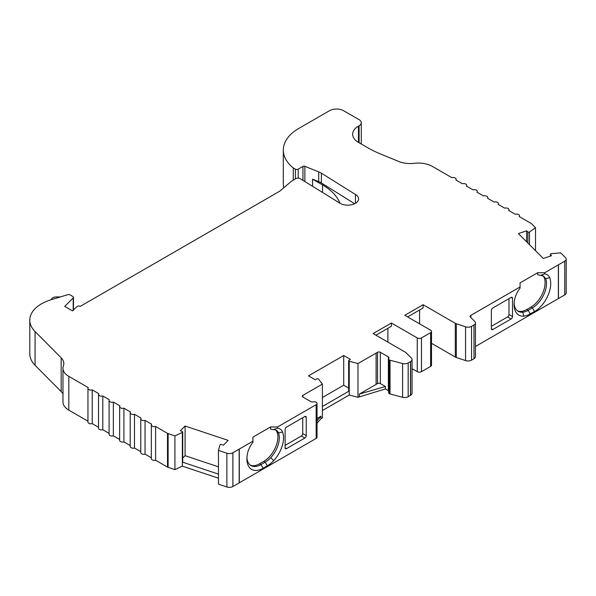 <?xml version="1.0" encoding="UTF-8"?>
<svg xmlns="http://www.w3.org/2000/svg" width="596" height="596" viewBox="0 0 596 596"><rect width="100%" height="100%" fill="white"/><g stroke="black" fill="none" stroke-linecap="round" stroke-linejoin="round"><path stroke-width="0.89" d="M514.102 304.63L514.102 304.63A22.909 13.224 120 0 0 523.929 316.156L527.4 315.358L534.523 311.544A22.909 13.224 120 0 0 549.788 277.773A17.5 10.102 120 0 0 544.707 273.892L544.707 272.73L537.667 272.73L520.062 282.899L520.062 288.166A17.5 10.102 120 0 0 515.033 297.844A22.909 13.224 120 0 0 514.102 304.63M542.755 275.687A14.513 8.374 -60 0 1 544.297 277.751L545.705 278.57A19.921 11.503 -60 0 1 532.414 307.886L528.183 310.322A19.921 11.503 -60 0 1 525.665 311.522A19.921 11.503 -60 0 1 522.647 312.215A19.921 11.503 -60 0 1 518.229 311.313A19.921 11.503 -60 0 1 514.139 303.349M544.297 277.751A19.921 11.503 -60 0 1 531.006 307.074L526.775 309.51A19.921 11.503 -60 0 1 517.544 310.866M246.938 457.616A19.921 11.503 120 0 0 251.028 465.58A19.921 11.503 120 0 0 260.988 464.589L265.213 462.153A19.921 11.503 120 0 0 267.738 460.432A19.921 11.503 120 0 0 270.755 457.646A19.921 11.503 120 0 0 279.3 437.755A19.921 11.503 120 0 0 278.503 432.838L277.095 432.018A19.921 11.503 -60 0 1 277.892 436.942A19.921 11.503 -60 0 1 263.805 461.341L259.58 463.777A19.921 11.503 -60 0 1 250.35 465.126M317.035 403.462A2.987 1.728 0 0 1 316.163 404.684L277.565 426.967L270.524 426.967L270.524 429.016L273.34 429.627A14.513 8.374 120 0 1 276.291 430.297A14.513 8.374 120 0 1 278.503 432.838L282.593 432.04A22.909 13.224 -60 0 1 283.525 437.755A22.909 13.224 -60 0 1 273.698 460.626A22.909 13.224 -60 0 1 270.226 463.837A22.909 13.224 -60 0 1 267.328 465.811L263.097 468.255A22.909 13.224 -60 0 1 246.9 458.898A22.909 13.224 -60 0 1 247.832 452.111A17.5 10.102 -60 0 1 252.913 442.359L252.913 441.196L239.294 449.064L239.294 482.812L316.163 438.433A2.987 1.728 0 0 0 317.035 437.211L317.035 403.462A2.987 1.728 0 0 0 316.2 402.263A2.987 1.728 0 0 0 313.042 401.905A1.989 1.147 180 0 1 310.903 401.644L302.865 397.003A1.989 1.147 180 0 1 302.284 396.191A1.989 1.147 180 0 1 302.865 395.379L322.414 384.092L318.502 379.041A0.998 0.574 0 0 0 318.301 378.87A0.998 0.574 0 0 0 316.938 378.84L315.209 379.719L308.512 375.853L343.713 355.529L350.418 359.395L348.891 360.394A0.998 0.574 0 0 0 348.645 360.774A0.998 0.574 0 0 0 349.234 361.295L357.98 363.553L377.514 352.281A1.989 1.147 180 0 1 380.337 352.281L388.376 356.922A1.989 1.147 180 0 1 388.957 357.734A1.989 1.147 180 0 1 388.823 358.151A2.987 1.728 0 0 0 388.614 358.785A2.987 1.728 0 0 0 389.449 359.977A2.987 1.728 0 0 0 390.022 360.23L402.605 363.538A4.977 2.876 0 0 0 408.185 362.949L410.607 361.556A4.977 2.876 0 0 0 412.067 359.522A4.977 2.876 0 0 0 411.396 358.084L406.07 352.75A4.977 2.876 0 0 0 405.28 352.161L373.103 333.581L391.416 323.01L417.252 337.925A2.987 1.728 0 0 0 421.476 337.925L430.632 332.642A2.987 1.728 0 0 0 431.504 331.421A2.987 1.728 0 0 0 430.632 330.199L404.796 315.284L423.108 304.712L455.284 323.293A4.977 2.876 0 0 0 456.312 323.747L465.543 326.824A4.977 2.876 0 0 0 471.555 326.362L473.991 324.962A4.977 2.876 0 0 0 475.452 322.928A4.977 2.876 0 0 0 474.781 321.49L470.423 317.124A2.488 1.438 180 0 1 470.088 316.409A2.488 1.438 180 0 1 470.818 315.388L520.062 286.959M544.707 272.73L564.74 261.167A4.977 2.876 0 0 0 566.2 259.133A4.977 2.876 0 0 0 565.529 257.695L560.68 252.838L551.218 253.717A0.998 0.574 0 0 0 550.376 254.283A0.998 0.574 0 0 0 550.481 254.537L551.509 255.729L543.299 258.463L518.408 233.572L526.611 230.831L527.885 231.941A0.998 0.574 0 0 0 529.486 231.986L535.521 227.702L531.595 223.776A2.987 1.728 0 0 0 531.118 223.418L519.228 216.549A2.987 1.728 0 0 0 519.518 215.812A2.987 1.728 0 0 0 518.647 214.59A2.987 1.728 0 0 0 515.242 214.255L508.664 210.455A2.987 1.728 0 0 0 508.954 209.71A2.987 1.728 0 0 0 508.083 208.488A2.987 1.728 0 0 0 504.678 208.153L498.1 204.353A2.987 1.728 0 0 0 498.39 203.609A2.987 1.728 0 0 0 497.518 202.394A2.987 1.728 0 0 0 494.114 202.051L487.535 198.252A2.987 1.728 0 0 0 487.826 197.514A2.987 1.728 0 0 0 486.954 196.293A2.987 1.728 0 0 0 483.55 195.957L476.971 192.158A2.987 1.728 0 0 0 477.262 191.413A2.987 1.728 0 0 0 476.39 190.191A2.987 1.728 0 0 0 472.986 189.856L466.407 186.056A2.987 1.728 0 0 0 466.698 185.311A2.987 1.728 0 0 0 465.826 184.097A2.987 1.728 0 0 0 462.422 183.754L455.843 179.955A2.987 1.728 0 0 0 456.134 179.217A2.987 1.728 0 0 0 455.262 177.995A2.987 1.728 0 0 0 451.857 177.66L432.428 166.44A19.921 11.503 180 0 0 414.272 163.311A19.921 11.503 180 0 1 398.657 161.427L380.494 153.969A99.599 57.499 180 0 1 367.784 147.771L358.464 142.384C355.097 140.492 353.167 138.019 352.676 134.972A19.921 11.503 180 0 1 352.631 134.256A19.921 11.503 180 0 1 358.464 126.121L358.464 142.384M355.44 203.31L355.44 194.475A10.832 6.251 180 0 1 358.598 198.893A10.832 6.251 180 0 1 351.923 204.674A10.832 6.251 180 0 1 340.122 203.318L300.123 178.614A2.987 1.728 180 0 0 295.899 178.614L291.675 181.05L279.703 191.219L80.214 306.389A1.989 1.147 180 0 0 80.162 306.359A1.989 1.147 180 0 0 77.026 306.597L72.466 310.859L64.718 306.389L73.204 297.903A1.989 1.147 180 0 0 73.472 297.329A1.989 1.147 180 0 0 72.891 296.517L70.09 294.893A1.989 1.147 180 0 0 67.75 294.692L51.077 299.758A39.843 22.998 180 0 0 29.8 320.112A39.843 22.998 180 0 0 35.082 331.555L61.172 357.816A19.921 11.503 180 0 1 63.817 363.538A19.921 11.503 180 0 1 63.392 365.884A19.921 11.503 180 0 0 62.975 368.239A19.921 11.503 180 0 0 68.808 376.367L88.245 387.594A2.987 1.728 0 0 0 87.955 388.331A2.987 1.728 0 0 0 92.231 389.888L98.809 393.688A2.987 1.728 0 0 0 98.519 394.433A2.987 1.728 0 0 0 102.795 395.99L109.373 399.789A2.987 1.728 0 0 0 109.083 400.534A2.987 1.728 0 0 0 113.352 402.091L119.938 405.891A2.987 1.728 0 0 0 119.647 406.628A2.987 1.728 0 0 0 123.916 408.185L130.502 411.985A2.987 1.728 0 0 0 130.211 412.73A2.987 1.728 0 0 0 134.48 414.287L141.066 418.087A2.987 1.728 0 0 0 140.775 418.832A2.987 1.728 0 0 0 145.044 420.389L151.63 424.188A2.987 1.728 0 0 0 151.339 424.926A2.987 1.728 0 0 0 155.608 426.483L167.498 433.352A2.987 1.728 0 0 0 168.117 433.62L174.919 435.892L182.346 432.405A0.998 0.574 0 0 0 182.711 431.958A0.998 0.574 0 0 0 182.421 431.556A0.998 0.574 0 0 0 182.264 431.482L180.35 430.752L185.088 426.013L228.201 440.384L223.463 445.123L221.407 444.527A0.998 0.574 0 0 0 219.976 444.951L218.464 450.42L226.875 453.221A4.977 2.876 0 0 0 232.88 452.759L239.294 449.064M537.667 274.763L537.667 272.73L537.667 274.763L543.492 276.037L545.705 278.57L549.788 277.773M283.763 187.77A53.059 30.634 180 0 1 283.316 183.814L283.316 150.065A53.059 30.634 180 0 1 298.581 128.565L326.183 112.629A9.961 5.751 180 0 1 326.593 112.406L329.514 110.714A9.961 5.751 180 0 1 343.601 110.714L359.097 119.662A7.472 4.314 180 0 1 361.28 122.709A7.472 4.314 180 0 1 359.097 125.763L358.464 126.121M355.44 194.475L321.371 173.19A19.921 11.503 180 0 0 318.711 171.909L304.869 166.306A1.497 0.864 180 0 0 302.954 166.403L298.209 169.145A1.989 1.147 180 0 1 295.392 169.145L293.277 167.93L293.277 180.126M293.277 167.93A53.059 30.634 180 0 1 283.316 150.065M270.524 426.967L252.913 437.129L252.913 441.196M475.452 346.462L558.459 298.536A19.921 11.503 180 0 1 558.459 298.536L558.467 264.788A19.921 11.503 0 0 0 558.467 264.788L558.459 298.536L564.74 294.916A4.977 2.876 0 0 0 566.2 292.882L566.2 259.133M68.808 376.367L68.808 410.115L87.955 421.171M68.808 410.115A19.921 11.503 180 0 1 62.975 401.987L62.975 368.239M61.172 357.816L61.172 391.565A19.921 11.503 180 0 1 62.975 393.986M61.172 391.565L35.082 365.303A39.843 22.998 180 0 1 29.8 353.86L29.8 320.112M431.504 343.311L455.284 357.041A4.977 2.876 0 0 0 456.312 357.496L465.543 360.573A4.977 2.876 0 0 0 471.555 360.118L473.991 358.71A4.977 2.876 0 0 0 475.452 356.676L475.452 322.928M412.067 368.686L417.252 371.673A2.987 1.728 0 0 0 421.476 371.673L430.632 366.391A2.987 1.728 0 0 0 431.504 365.169L431.504 331.421M388.614 358.785L388.614 392.533A2.987 1.728 0 0 0 389.449 393.725A2.987 1.728 0 0 0 390.022 393.978L402.605 397.286A4.977 2.876 0 0 0 408.185 396.698L410.607 395.304A4.977 2.876 0 0 0 412.067 393.271L412.067 359.522M385.388 386.506L359.388 394.053L377.514 383.586A1.989 1.147 180 0 1 380.337 383.586L385.388 386.506L385.388 388.942L388.376 390.671A1.989 1.147 180 0 1 388.614 390.834M385.388 388.942L357.98 397.301L349.234 395.044L322.414 410.525M317.035 418.504L321.006 416.209L321.006 418.653L322.414 417.841L322.414 384.092M321.006 418.653L317.035 423.205M218.464 450.42L218.464 484.168L226.875 486.969A4.977 2.876 0 0 0 232.88 486.507L239.294 482.812M218.464 478.201L182.346 466.154L174.919 469.641L168.117 467.376A2.987 1.728 0 0 1 167.498 467.1L155.608 460.231A2.987 1.728 0 0 1 151.339 458.674L151.339 424.926M140.775 418.832L140.775 452.58A2.987 1.728 0 0 0 145.044 454.137L151.339 457.765M130.211 412.73L130.211 446.478A2.987 1.728 0 0 0 134.48 448.036L140.775 451.664M119.647 406.628L119.647 440.377A2.987 1.728 0 0 0 123.916 441.934L130.211 445.57M109.083 400.534L109.083 434.283A2.987 1.728 0 0 0 113.352 435.84L119.647 439.468M98.519 394.433L98.519 428.181A2.987 1.728 0 0 0 102.795 429.738L109.083 433.367M87.955 388.331L87.955 422.08A2.987 1.728 0 0 0 92.231 423.637L98.519 427.272M526.611 230.831L526.611 241.775M275.553 429.954A14.513 8.374 -60 0 1 277.095 432.018M185.088 426.013L185.088 455.694L218.464 466.817M182.711 458.071L185.088 455.694M354.635 203.735L321.371 182.95L321.371 173.19M318.711 171.909L318.711 181.661A19.921 11.503 180 0 1 321.371 182.95M312.587 186.31L312.587 179.187L322.548 184.939A64.74 37.377 180 0 1 339.951 203.214M318.711 181.661L312.587 179.187M60.352 296.942L56.329 296.942A4.977 2.876 0 0 0 51.509 299.073L51.211 299.721M277.565 426.967L277.565 428.166A17.5 10.102 -60 0 1 282.593 432.04M285.119 447.812L286.527 448.624A1.989 1.147 -60 0 1 285.536 448.728A1.989 1.147 -60 0 1 285.119 447.812L285.119 429.515A1.989 1.147 -60 0 1 286.527 427.079L304.839 416.507A1.989 1.147 -60 0 1 305.837 416.403A1.989 1.147 -60 0 1 306.247 417.319L306.247 435.616A1.989 1.147 -60 0 1 304.839 438.053L301.315 436.019L285.119 445.376M286.527 448.624L304.839 438.053M492.788 329.543A1.989 1.147 -60 0 1 491.789 329.64A1.989 1.147 -60 0 1 491.38 328.731L492.788 329.543L511.1 318.972L507.576 316.938L491.38 326.295M508.984 298.641L508.984 314.502L512.508 316.536L512.508 298.238A1.989 1.147 -60 0 0 512.091 297.322A1.989 1.147 -60 0 0 511.1 297.426L492.788 307.998A1.989 1.147 -60 0 0 491.38 310.434L491.38 328.731M512.508 316.536A1.989 1.147 -60 0 1 511.1 318.972M239.16 449.138L239.16 482.887M391.416 323.01L391.416 326.265L375.927 335.213M322.414 397.51L343.713 385.21L348.645 388.056M343.713 355.529L343.713 385.21M348.645 360.774L348.645 390.454A0.998 0.574 0 0 0 349.234 390.983L349.234 395.044M218.464 474.133L182.346 462.094A0.998 0.574 0 0 0 182.711 461.647L182.711 431.958M535.521 227.702L535.521 250.678M92.231 389.888L92.231 423.637M102.795 395.99L102.795 429.738M113.352 402.091L113.352 435.84M123.916 408.185L123.916 441.934M134.48 414.287L134.48 448.036M145.044 420.389L145.044 454.137M155.608 426.483L155.608 460.231M174.919 435.892L174.919 469.641M182.346 432.405L182.346 466.154M357.98 363.553L357.98 397.301M359.388 394.053L359.388 396.489M389.449 359.977L389.449 393.725M390.022 360.23L390.022 393.978M387.899 342.119L387.899 328.299M423.108 304.712L423.108 307.968L407.619 316.916M419.591 323.822L419.591 310.002M273.34 429.627L277.565 428.166M544.707 273.892L540.483 275.367M558.467 298.536L558.467 264.788M349.234 361.295L349.234 390.983L322.414 406.465M321.006 416.209L317.035 420.769M302.723 417.722L302.723 433.583L306.247 435.616M507.576 316.938A1.989 1.147 120 0 0 508.984 314.502M301.315 436.019A1.989 1.147 120 0 0 302.723 433.583M522.647 312.215L523.929 316.156M526.775 309.51L528.183 310.322L530.298 313.988M35.082 331.555L35.082 365.303M73.204 297.903L73.204 310.419M304.869 166.306L304.869 181.542M302.954 166.403L302.954 180.357M298.209 169.145L298.209 178.107M295.392 169.145L295.392 178.904M359.097 125.763L359.097 142.749M322.548 184.939L322.548 192.463M316.163 404.684L316.163 438.433M558.355 298.603L558.355 264.855M470.818 315.388L470.818 317.519M564.74 261.167L564.74 294.916M232.88 452.759L232.88 486.507M376.106 353.093L376.106 384.398M377.514 352.281L377.514 383.586M380.337 352.281L380.337 383.586M302.865 395.379L302.865 397.003M527.885 231.941L527.885 243.049M529.486 231.986L529.486 244.651M550.481 254.537L550.481 256.071M167.498 433.352L167.498 467.1M168.117 433.62L168.117 467.376M226.875 453.221L226.875 486.969M388.376 356.922L388.376 390.671M402.605 363.538L402.605 397.286M408.185 362.949L408.185 396.698M410.48 361.623L410.48 395.372M410.607 361.556L410.607 395.304M417.252 337.925L417.252 371.673M421.476 337.925L421.476 371.673M430.632 332.642L430.632 366.391M455.284 323.293L455.284 357.041M456.312 323.747L456.312 357.496M465.543 326.824L465.543 360.573M471.555 326.362L471.555 360.118M473.991 324.962L473.991 358.71M270.755 457.646L273.698 460.626M263.805 461.341L265.213 462.153L267.328 465.811M259.58 463.777L260.988 464.589L263.097 468.255M306.247 417.319L304.839 416.507M511.092 297.426L512.508 298.238M531.006 307.074L532.414 307.886L534.523 311.544M73.472 297.329L73.472 310.151M361.28 122.709L361.28 144.016M550.376 254.283L550.376 256.109M519.518 215.812L519.518 216.72M508.954 209.71L508.954 210.619M498.39 203.609L498.39 204.525M487.826 197.514L487.826 198.423M477.262 191.413L477.262 192.322M466.698 185.311L466.698 186.228M456.134 179.217L456.134 180.126"/></g></svg>
